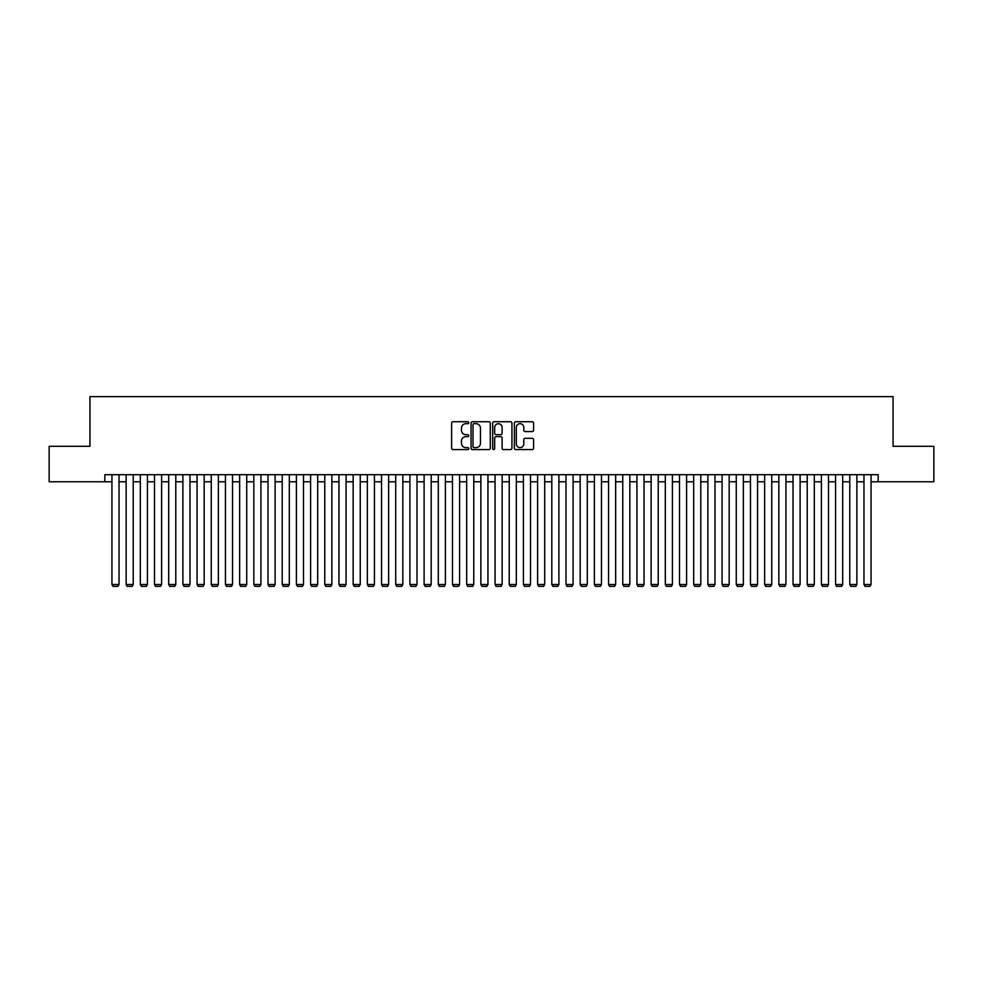 <?xml version="1.0" encoding="UTF-8"?>
<svg xmlns="http://www.w3.org/2000/svg" width="983" height="983" viewBox="0 0 983 983"><rect width="100%" height="100%" fill="white"/><g stroke="black" fill="none" stroke-linecap="round" stroke-linejoin="round"><path stroke-width="1.47" d="M468.793 422.715A0.971 0.971 0 0 0 467.822 421.732L453.028 421.732A1.388 1.388 0 0 0 451.627 423.132L451.627 448.199A1.388 1.388 0 0 0 453.028 449.587L467.822 449.587A0.971 0.971 0 0 0 468.793 448.617A0.971 0.971 0 0 0 467.822 447.646L465.905 447.646A4.46 4.46 0 0 1 461.457 443.186L461.457 441.097A4.46 4.46 0 0 1 465.905 436.636L467.822 436.636A0.971 0.971 0 0 0 468.793 435.666A0.971 0.971 0 0 0 467.822 434.695L465.905 434.695A4.46 4.46 0 0 1 461.457 430.235L461.457 428.146A4.46 4.46 0 0 1 465.905 423.685L467.822 423.685A0.971 0.971 0 0 0 468.793 422.715M532.208 431.562A1.388 1.388 0 0 0 533.597 430.161L533.597 423.132A1.388 1.388 0 0 0 532.208 421.732L515.768 421.732A1.388 1.388 0 0 0 514.379 423.132L514.379 448.199A1.388 1.388 0 0 0 515.768 449.587L532.208 449.587A1.388 1.388 0 0 0 533.597 448.199L533.597 439.708A1.388 1.388 0 0 0 532.208 438.307L525.168 438.307A1.388 1.388 0 0 0 523.779 439.708L523.779 443.923A3.723 3.723 0 0 1 520.056 447.646A3.723 3.723 0 0 1 516.321 443.923L516.321 427.408A3.723 3.723 0 0 1 520.056 423.685A3.723 3.723 0 0 1 523.779 427.408L523.779 430.161A1.388 1.388 0 0 0 525.168 431.562L532.208 431.562M104.837 481.781L49.15 481.781L49.15 446.307L89.945 446.307L89.945 396.641L893.055 396.641L893.055 446.307L933.85 446.307L933.85 481.781L878.163 481.781L878.163 474.691L104.837 474.691L104.837 481.781L111.939 481.781M490.284 423.132A1.388 1.388 0 0 0 488.883 421.732L472.454 421.732A1.388 1.388 0 0 0 471.066 423.132L471.066 448.199A1.388 1.388 0 0 0 472.454 449.587L488.883 449.587A1.388 1.388 0 0 0 490.284 448.199L490.284 423.132M494.117 421.732L510.546 421.732A1.388 1.388 0 0 1 511.934 423.132L511.934 448.199A1.388 1.388 0 0 1 510.546 449.587L503.517 449.587A1.388 1.388 0 0 1 502.116 448.199L502.116 438.037A1.388 1.388 0 0 0 500.728 436.636L496.059 436.636A1.388 1.388 0 0 0 494.67 438.037L494.67 448.617A0.971 0.971 0 0 1 493.699 449.587A0.971 0.971 0 0 1 492.716 448.617L492.716 423.132A1.388 1.388 0 0 1 494.117 421.732M119.029 481.781L126.131 481.781M133.221 481.781L140.311 481.781M147.413 481.781L154.503 481.781M161.605 481.781L168.695 481.781M175.785 481.781L182.887 481.781M189.977 481.781L197.067 481.781M204.169 481.781L211.259 481.781M218.361 481.781L225.451 481.781M232.541 481.781L239.643 481.781M246.733 481.781L253.835 481.781M260.925 481.781L268.015 481.781M275.117 481.781L282.207 481.781M289.309 481.781L296.399 481.781M303.489 481.781L310.591 481.781M317.681 481.781L324.771 481.781M331.873 481.781L338.963 481.781M346.065 481.781L353.155 481.781M360.245 481.781L367.347 481.781M374.437 481.781L381.539 481.781M388.629 481.781L395.719 481.781M402.821 481.781L409.911 481.781M417.001 481.781L424.103 481.781M431.193 481.781L438.295 481.781M445.385 481.781L452.475 481.781M459.577 481.781L466.667 481.781M473.769 481.781L480.859 481.781M487.949 481.781L495.051 481.781M502.141 481.781L509.231 481.781M516.333 481.781L523.423 481.781M530.525 481.781L537.615 481.781M544.705 481.781L551.807 481.781M558.897 481.781L565.999 481.781M573.089 481.781L580.179 481.781M587.281 481.781L594.371 481.781M601.461 481.781L608.563 481.781M615.653 481.781L622.755 481.781M629.845 481.781L636.935 481.781M644.037 481.781L651.127 481.781M658.229 481.781L665.319 481.781M672.409 481.781L679.511 481.781M686.601 481.781L693.691 481.781M700.793 481.781L707.883 481.781M714.985 481.781L722.075 481.781M729.165 481.781L736.267 481.781M743.357 481.781L750.459 481.781M757.549 481.781L764.639 481.781M771.741 481.781L778.831 481.781M785.933 481.781L793.023 481.781M800.113 481.781L807.215 481.781M814.305 481.781L821.395 481.781M828.497 481.781L835.587 481.781M842.689 481.781L849.779 481.781M856.869 481.781L863.971 481.781M871.061 481.781L878.163 481.781M473.99 423.685A0.971 0.971 0 0 0 473.007 424.668L473.007 446.663A0.971 0.971 0 0 0 473.99 447.646L476.005 447.646A4.46 4.46 0 0 0 480.466 443.186L480.466 428.146A4.46 4.46 0 0 0 476.005 423.685L473.99 423.685M502.116 427.482A3.723 3.723 0 0 0 498.393 423.759A3.723 3.723 0 0 0 494.67 427.482L494.67 433.294A1.388 1.388 0 0 0 496.059 434.695L500.728 434.695A1.388 1.388 0 0 0 502.116 433.294L502.116 427.482M119.029 474.691L119.029 584.516L111.939 584.516L111.939 474.691M119.029 584.516L117.972 586.36L112.996 586.36L111.939 584.516M133.221 474.691L133.221 584.516L126.131 584.516L126.131 474.691M133.221 584.516L132.152 586.36L127.188 586.36L126.131 584.516M147.413 474.691L147.413 584.516L140.311 584.516L140.311 474.691M147.413 584.516L146.344 586.36L141.38 586.36L140.311 584.516M161.605 474.691L161.605 584.516L154.503 584.516L154.503 474.691M161.605 584.516L160.536 586.36L155.572 586.36L154.503 584.516M175.785 474.691L175.785 584.516L168.695 584.516L168.695 474.691M175.785 584.516L174.728 586.36L169.764 586.36L168.695 584.516M189.977 474.691L189.977 584.516L182.887 584.516L182.887 474.691M189.977 584.516L188.908 586.36L183.944 586.36L182.887 584.516M204.169 474.691L204.169 584.516L197.067 584.516L197.067 474.691M204.169 584.516L203.1 586.36L198.136 586.36L197.067 584.516M218.361 474.691L218.361 584.516L211.259 584.516L211.259 474.691M218.361 584.516L217.292 586.36L212.328 586.36L211.259 584.516M232.541 474.691L232.541 584.516L225.451 584.516L225.451 474.691M232.541 584.516L231.484 586.36L226.52 586.36L225.451 584.516M246.733 474.691L246.733 584.516L239.643 584.516L239.643 474.691M246.733 584.516L245.676 586.36L240.7 586.36L239.643 584.516M260.925 474.691L260.925 584.516L253.835 584.516L253.835 474.691M260.925 584.516L259.856 586.36L254.892 586.36L253.835 584.516M275.117 474.691L275.117 584.516L268.015 584.516L268.015 474.691M275.117 584.516L274.048 586.36L269.084 586.36L268.015 584.516M289.309 474.691L289.309 584.516L282.207 584.516L282.207 474.691M289.309 584.516L288.24 586.36L283.276 586.36L282.207 584.516M303.489 474.691L303.489 584.516L296.399 584.516L296.399 474.691M303.489 584.516L302.432 586.36L297.468 586.36L296.399 584.516M317.681 474.691L317.681 584.516L310.591 584.516L310.591 474.691M317.681 584.516L316.612 586.36L311.648 586.36L310.591 584.516M331.873 474.691L331.873 584.516L324.771 584.516L324.771 474.691M331.873 584.516L330.804 586.36L325.84 586.36L324.771 584.516M346.065 474.691L346.065 584.516L338.963 584.516L338.963 474.691M346.065 584.516L344.996 586.36L340.032 586.36L338.963 584.516M360.245 474.691L360.245 584.516L353.155 584.516L353.155 474.691M360.245 584.516L359.188 586.36L354.224 586.36L353.155 584.516M374.437 474.691L374.437 584.516L367.347 584.516L367.347 474.691M374.437 584.516L373.38 586.36L368.404 586.36L367.347 584.516M388.629 474.691L388.629 584.516L381.539 584.516L381.539 474.691M388.629 584.516L387.56 586.36L382.596 586.36L381.539 584.516M402.821 474.691L402.821 584.516L395.719 584.516L395.719 474.691M402.821 584.516L401.752 586.36L396.788 586.36L395.719 584.516M417.001 474.691L417.001 584.516L409.911 584.516L409.911 474.691M417.001 584.516L415.944 586.36L410.98 586.36L409.911 584.516M431.193 474.691L431.193 584.516L424.103 584.516L424.103 474.691M431.193 584.516L430.136 586.36L425.16 586.36L424.103 584.516M445.385 474.691L445.385 584.516L438.295 584.516L438.295 474.691M445.385 584.516L444.316 586.36L439.352 586.36L438.295 584.516M459.577 474.691L459.577 584.516L452.475 584.516L452.475 474.691M459.577 584.516L458.508 586.36L453.544 586.36L452.475 584.516M473.769 474.691L473.769 584.516L466.667 584.516L466.667 474.691M473.769 584.516L472.7 586.36L467.736 586.36L466.667 584.516M487.949 474.691L487.949 584.516L480.859 584.516L480.859 474.691M487.949 584.516L486.892 586.36L481.928 586.36L480.859 584.516M502.141 474.691L502.141 584.516L495.051 584.516L495.051 474.691M502.141 584.516L501.072 586.36L496.108 586.36L495.051 584.516M516.333 474.691L516.333 584.516L509.231 584.516L509.231 474.691M516.333 584.516L515.264 586.36L510.3 586.36L509.231 584.516M530.525 474.691L530.525 584.516L523.423 584.516L523.423 474.691M530.525 584.516L529.456 586.36L524.492 586.36L523.423 584.516M544.705 474.691L544.705 584.516L537.615 584.516L537.615 474.691M544.705 584.516L543.648 586.36L538.684 586.36L537.615 584.516M558.897 474.691L558.897 584.516L551.807 584.516L551.807 474.691M558.897 584.516L557.84 586.36L552.864 586.36L551.807 584.516M573.089 474.691L573.089 584.516L565.999 584.516L565.999 474.691M573.089 584.516L572.02 586.36L567.056 586.36L565.999 584.516M587.281 474.691L587.281 584.516L580.179 584.516L580.179 474.691M587.281 584.516L586.212 586.36L581.248 586.36L580.179 584.516M601.461 474.691L601.461 584.516L594.371 584.516L594.371 474.691M601.461 584.516L600.404 586.36L595.44 586.36L594.371 584.516M615.653 474.691L615.653 584.516L608.563 584.516L608.563 474.691M615.653 584.516L614.596 586.36L609.62 586.36L608.563 584.516M629.845 474.691L629.845 584.516L622.755 584.516L622.755 474.691M629.845 584.516L628.776 586.36L623.812 586.36L622.755 584.516M644.037 474.691L644.037 584.516L636.935 584.516L636.935 474.691M644.037 584.516L642.968 586.36L638.004 586.36L636.935 584.516M658.229 474.691L658.229 584.516L651.127 584.516L651.127 474.691M658.229 584.516L657.16 586.36L652.196 586.36L651.127 584.516M672.409 474.691L672.409 584.516L665.319 584.516L665.319 474.691M672.409 584.516L671.352 586.36L666.388 586.36L665.319 584.516M686.601 474.691L686.601 584.516L679.511 584.516L679.511 474.691M686.601 584.516L685.532 586.36L680.568 586.36L679.511 584.516M700.793 474.691L700.793 584.516L693.691 584.516L693.691 474.691M700.793 584.516L699.724 586.36L694.76 586.36L693.691 584.516M714.985 474.691L714.985 584.516L707.883 584.516L707.883 474.691M714.985 584.516L713.916 586.36L708.952 586.36L707.883 584.516M729.165 474.691L729.165 584.516L722.075 584.516L722.075 474.691M729.165 584.516L728.108 586.36L723.144 586.36L722.075 584.516M743.357 474.691L743.357 584.516L736.267 584.516L736.267 474.691M743.357 584.516L742.3 586.36L737.324 586.36L736.267 584.516M757.549 474.691L757.549 584.516L750.459 584.516L750.459 474.691M757.549 584.516L756.48 586.36L751.516 586.36L750.459 584.516M771.741 474.691L771.741 584.516L764.639 584.516L764.639 474.691M771.741 584.516L770.672 586.36L765.708 586.36L764.639 584.516M785.933 474.691L785.933 584.516L778.831 584.516L778.831 474.691M785.933 584.516L784.864 586.36L779.9 586.36L778.831 584.516M800.113 474.691L800.113 584.516L793.023 584.516L793.023 474.691M800.113 584.516L799.056 586.36L794.092 586.36L793.023 584.516M814.305 474.691L814.305 584.516L807.215 584.516L807.215 474.691M814.305 584.516L813.236 586.36L808.272 586.36L807.215 584.516M828.497 474.691L828.497 584.516L821.395 584.516L821.395 474.691M828.497 584.516L827.428 586.36L822.464 586.36L821.395 584.516M842.689 474.691L842.689 584.516L835.587 584.516L835.587 474.691M842.689 584.516L841.62 586.36L836.656 586.36L835.587 584.516M856.869 474.691L856.869 584.516L849.779 584.516L849.779 474.691M856.869 584.516L855.812 586.36L850.848 586.36L849.779 584.516M871.061 474.691L871.061 584.516L863.971 584.516L863.971 474.691M871.061 584.516L870.004 586.36L865.028 586.36L863.971 584.516"/></g></svg>
